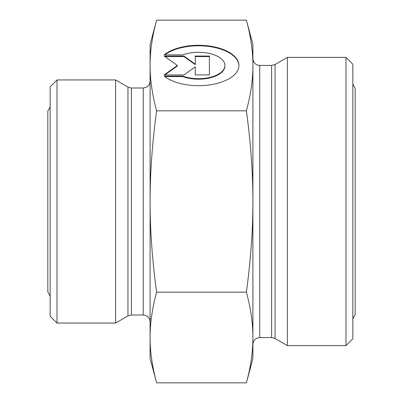 <?xml version="1.0" encoding="UTF-8"?>
<svg xmlns="http://www.w3.org/2000/svg" width="403" height="403" viewBox="0 0 403 403"><rect width="100%" height="100%" fill="white"/><g stroke="black" fill="none" stroke-linecap="round" stroke-linejoin="round"><path stroke-width="0.6" d="M164.157 54.879A40.401 20.2 180 0 1 209.565 46.053A40.401 20.2 180 0 1 238.939 65.487A40.401 20.2 180 0 1 209.565 84.922A40.401 20.2 180 0 1 164.157 76.096L182.826 76.096A26.402 13.198 0 0 0 210.416 77.275A26.402 13.198 0 0 0 224.934 65.487A26.402 13.198 0 0 0 210.416 53.7A26.402 13.198 0 0 0 182.826 54.879L164.157 54.879M238.934 65.734A40.401 20.2 0 0 0 209.887 46.597A40.401 20.2 0 0 0 164.787 54.879M224.934 65.487L224.934 65.981A26.402 13.198 180 0 1 210.416 77.769A26.402 13.198 180 0 1 182.826 76.59L164.787 76.59M182.826 76.096L182.826 76.59M195.269 67.331L195.269 74.918L195.269 66.838L183.954 74.918L164.157 74.918L177.36 65.487L164.157 56.057L183.954 56.057L195.269 64.137L195.269 56.057L209.409 56.057L209.409 74.918L209.409 56.556L195.269 56.556M195.269 64.137L195.269 64.631L183.954 56.556L164.847 56.556M183.954 56.057L183.954 56.556M177.36 65.487L177.36 65.981L164.847 74.918M209.409 74.918L195.269 74.918M246.389 382.85C250.767 366.705 252.933 351.592 252.898 337.513L252.898 358.554L246.389 382.85L156.611 382.85C152.233 366.705 150.067 351.592 150.102 337.513L150.102 201.5C150.067 229.66 152.233 259.885 156.611 292.175L246.389 292.175C250.767 259.885 252.933 229.66 252.898 201.5L252.898 337.513C252.933 323.433 250.767 308.32 246.389 292.175M252.898 201.5C252.933 173.34 250.767 143.115 246.389 110.825C250.767 94.68 252.933 79.567 252.898 65.487L252.898 201.5M246.389 20.15L252.898 44.446L252.898 65.487C252.933 51.408 250.767 36.295 246.389 20.15L156.611 20.15C152.233 36.295 150.067 51.408 150.102 65.487C150.067 79.567 152.233 94.68 156.611 110.825L246.389 110.825M156.611 292.175C152.233 308.32 150.067 323.433 150.102 337.513L150.102 358.554L156.611 382.85M156.611 110.825C152.233 143.115 150.067 173.34 150.102 201.5L150.102 44.446L156.611 20.15M57.009 79.94L50.158 86.796L50.158 316.204L57.009 323.06L57.009 79.94L115.596 79.94L115.596 323.06L57.009 323.06M150.102 81.139C149.533 86.237 146.138 87.406 146.163 87.34L143.246 87.995L143.246 315.005C147.412 315.413 149.694 317.7 150.102 321.861M143.246 315.005L131.378 315.005L131.378 87.995L127.953 87.073L127.953 315.927L131.378 315.005M127.953 315.927L115.596 323.06M345.991 345.618L352.842 338.767L352.842 64.233L345.991 57.382L345.991 345.618L287.404 345.618L287.404 57.382L345.991 57.382M287.404 345.618L275.048 338.485L271.622 337.568L259.754 337.568C255.588 337.971 253.306 340.258 252.898 344.419L252.898 337.513M259.754 337.568L259.754 65.432C255.593 65.029 253.306 62.742 252.898 58.581L252.898 65.487M259.754 65.432L271.622 65.432L271.622 337.568M275.048 338.485L275.048 64.515L287.404 57.382M143.246 87.995L131.378 87.995M127.953 87.073L115.596 79.94M271.622 65.432L275.048 64.515M352.842 84.141L355.184 88.423L355.184 314.577L352.842 318.859M50.158 296.16L47.816 291.878L47.816 111.122L50.158 106.84"/></g></svg>
